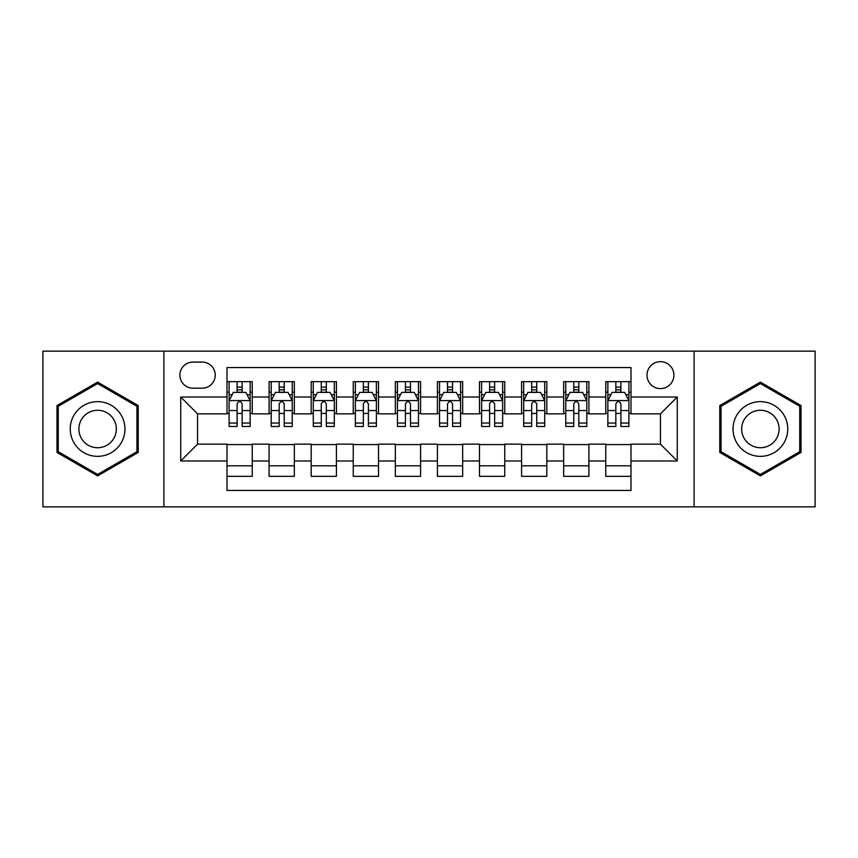 <?xml version="1.0" encoding="UTF-8"?>
<svg xmlns="http://www.w3.org/2000/svg" width="858" height="858" viewBox="0 0 858 858"><rect width="100%" height="100%" fill="white"/><g stroke="black" fill="none" stroke-linecap="round" stroke-linejoin="round"><path stroke-width="1.29" d="M660.445 361.668A13.471 13.471 0 0 0 646.986 375.139A13.471 13.471 0 0 0 660.445 388.599A13.471 13.471 0 0 0 673.916 375.139A13.471 13.471 0 0 0 660.445 361.668M694.111 506.853L815.1 506.853L815.1 351.147L694.111 351.147L694.111 506.853L163.889 506.853L163.889 351.147L42.9 351.147L42.9 506.853L163.889 506.853M630.995 381.66L605.748 381.66L605.748 397.018L588.91 397.018L588.91 413.846L605.748 413.846L605.748 397.018M588.91 397.018L588.91 381.66L563.663 381.66L563.663 397.018L546.825 397.018L546.825 413.846L563.663 413.846L563.663 397.018M546.825 397.018L546.825 381.66L521.578 381.66L521.578 397.018L504.751 397.018L504.751 413.846L521.578 413.846L521.578 397.018M504.751 397.018L504.751 381.66L479.493 381.66L479.493 397.018L462.666 397.018L462.666 413.846L479.493 413.846L479.493 397.018M462.666 397.018L462.666 381.66L437.419 381.66L437.419 397.018L420.581 397.018L420.581 413.846L437.419 413.846L437.419 397.018M420.581 397.018L420.581 381.66L395.334 381.66L395.334 397.018L378.507 397.018L378.507 413.846L395.334 413.846L395.334 397.018M378.507 397.018L378.507 381.66L353.249 381.66L353.249 397.018L336.422 397.018L336.422 413.846L353.249 413.846L353.249 397.018M336.422 397.018L336.422 381.66L311.175 381.66L311.175 397.018L294.337 397.018L294.337 413.846L311.175 413.846L311.175 397.018M294.337 397.018L294.337 381.66L269.09 381.66L269.09 413.846L252.252 413.846L252.252 381.66L227.005 381.66M227.005 476.34L252.252 476.34L252.252 444.154L269.09 444.154L269.09 476.34L294.337 476.34L294.337 444.154L311.175 444.154L311.175 460.982L294.337 460.982M311.175 460.982L311.175 476.34L336.422 476.34L336.422 444.154L353.249 444.154L353.249 460.982L336.422 460.982M353.249 460.982L353.249 476.34L378.507 476.34L378.507 444.154L395.334 444.154L395.334 460.982L378.507 460.982M395.334 460.982L395.334 476.34L420.581 476.34L420.581 444.154L437.419 444.154L437.419 460.982L420.581 460.982M437.419 460.982L437.419 476.34L462.666 476.34L462.666 444.154L479.493 444.154L479.493 460.982L462.666 460.982M479.493 460.982L479.493 476.34L504.751 476.34L504.751 444.154L521.578 444.154L521.578 460.982L504.751 460.982M521.578 460.982L521.578 476.34L546.825 476.34L546.825 444.154L563.663 444.154L563.663 460.982L546.825 460.982M563.663 460.982L563.663 476.34L588.91 476.34L588.91 444.154L605.748 444.154L605.748 460.982L588.91 460.982M192.921 388.181L202.177 388.181A13.042 13.042 0 0 0 215.229 375.139A13.042 13.042 0 0 0 202.177 362.087L192.921 362.087A13.042 13.042 0 0 0 179.88 375.139A13.042 13.042 0 0 0 192.921 388.181M694.111 351.147L163.889 351.147M630.995 397.018L630.995 367.556L227.005 367.556L227.005 413.846L197.554 413.846L197.554 444.154L227.005 444.154L227.005 490.444L630.995 490.444L630.995 444.154L660.445 444.154L660.445 413.846L630.995 413.846L630.995 397.018L677.284 397.018L677.284 460.982L630.995 460.982M227.005 460.982L180.716 460.982L180.716 397.018L227.005 397.018M605.748 460.982L605.748 476.34L630.995 476.34M227.005 392.181L229.107 392.181M237.108 392.181L242.16 392.181M250.15 392.181L252.252 392.181M227.005 413.427L229.107 413.427M237.108 413.427L242.16 413.427M250.15 413.427L252.252 413.427M227.005 444.573L252.252 444.573M227.005 465.819L252.252 465.819M269.09 413.427L271.192 413.427M279.193 413.427L284.234 413.427M292.235 413.427L294.337 413.427M269.09 392.181L271.192 392.181M279.193 392.181L284.234 392.181M292.235 392.181L294.337 392.181M269.09 444.573L294.337 444.573M269.09 465.819L294.337 465.819M311.175 444.573L336.422 444.573M311.175 465.819L336.422 465.819M311.175 392.181L313.277 392.181M321.267 392.181L326.319 392.181M334.32 392.181L336.422 392.181M311.175 413.427L313.277 413.427M321.267 413.427L326.319 413.427M334.32 413.427L336.422 413.427M353.249 444.573L378.507 444.573M353.249 465.819L378.507 465.819M353.249 392.181L355.362 392.181M363.352 392.181L368.404 392.181M376.394 392.181L378.507 392.181M353.249 413.427L355.362 413.427M363.352 413.427L368.404 413.427M376.394 413.427L378.507 413.427M395.334 444.573L420.581 444.573M395.334 465.819L420.581 465.819M395.334 392.181L397.436 392.181M405.437 392.181L410.489 392.181M418.479 392.181L420.581 392.181M395.334 413.427L397.436 413.427M405.437 413.427L410.489 413.427M418.479 413.427L420.581 413.427M437.419 444.573L462.666 444.573M437.419 465.819L462.666 465.819M437.419 392.181L439.521 392.181M447.511 392.181L452.563 392.181M460.564 392.181L462.666 392.181M437.419 413.427L439.521 413.427M447.511 413.427L452.563 413.427M460.564 413.427L462.666 413.427M479.493 444.573L504.751 444.573M479.493 465.819L504.751 465.819M479.493 392.181L481.606 392.181M489.596 392.181L494.648 392.181M502.638 392.181L504.751 392.181M479.493 413.427L481.606 413.427M489.596 413.427L494.648 413.427M502.638 413.427L504.751 413.427M521.578 444.573L546.825 444.573M521.578 465.819L546.825 465.819M521.578 392.181L523.68 392.181M531.681 392.181L536.733 392.181M544.723 392.181L546.825 392.181M521.578 413.427L523.68 413.427M531.681 413.427L536.733 413.427M544.723 413.427L546.825 413.427M563.663 444.573L588.91 444.573M563.663 465.819L588.91 465.819M563.663 392.181L565.765 392.181M573.766 392.181L578.807 392.181M586.808 392.181L588.91 392.181M563.663 413.427L565.765 413.427M573.766 413.427L578.807 413.427M586.808 413.427L588.91 413.427M605.748 444.573L630.995 444.573M605.748 465.819L630.995 465.819M605.748 392.181L607.85 392.181M615.84 392.181L620.892 392.181M628.893 392.181L630.995 392.181M605.748 413.427L607.85 413.427M615.84 413.427L620.892 413.427M628.893 413.427L630.995 413.427M197.554 413.846L180.716 397.018M197.554 444.154L180.716 460.982M677.284 397.018L660.445 413.846M677.284 460.982L660.445 444.154M97.608 475.89L138.213 452.445L138.213 405.555L97.608 382.11L56.993 405.555L56.993 452.445L97.608 475.89M801.007 405.555L760.392 382.11L719.787 405.555L719.787 452.445L760.392 475.89L801.007 452.445L801.007 405.555M242.16 387.13L237.108 387.13M250.15 423.048L242.16 423.048L242.16 426.48L250.15 426.48L250.15 400.804L245.946 392.385L233.322 392.385L229.107 400.804L229.107 426.48L237.108 426.48L237.108 423.048L229.107 423.048M229.107 400.804L229.107 381.66M250.15 400.804L250.15 381.66M237.108 392.385L237.108 381.66M242.16 381.66L242.16 392.385M242.16 423.048L242.16 403.957C240.476 400.718 238.792 400.718 237.108 403.957L237.108 423.048M97.608 401.651A27.349 27.349 0 0 0 70.249 429A27.349 27.349 0 0 0 97.608 456.349A27.349 27.349 0 0 0 124.957 429A27.349 27.349 0 0 0 97.608 401.651M97.608 410.274A18.726 18.726 0 0 0 78.882 429A18.726 18.726 0 0 0 97.608 447.726A18.726 18.726 0 0 0 116.334 429A18.726 18.726 0 0 0 97.608 410.274M136.948 451.716L97.608 474.431L58.258 451.716L58.258 406.284L97.608 383.569L136.948 406.284L136.948 451.716M736.7 415.326A27.349 27.349 0 0 0 746.717 452.692A27.349 27.349 0 0 0 784.083 442.674A27.349 27.349 0 0 0 774.066 405.308A27.349 27.349 0 0 0 736.7 415.326M744.176 419.637A18.726 18.726 0 0 0 751.029 445.216A18.726 18.726 0 0 0 776.608 438.363A18.726 18.726 0 0 0 769.755 412.784A18.726 18.726 0 0 0 744.176 419.637M799.742 406.284L799.742 451.716L760.392 474.431L721.052 451.716L721.052 406.284L760.392 383.569L799.742 406.284M284.234 387.13L279.193 387.13M292.235 423.048L284.234 423.048L284.234 426.48L292.235 426.48L292.235 400.804L288.031 392.385L275.397 392.385L271.192 400.804L271.192 426.48L279.193 426.48L279.193 423.048L271.192 423.048M271.192 400.804L271.192 381.66M292.235 400.804L292.235 381.66M279.193 392.385L279.193 381.66M284.234 381.66L284.234 392.385M284.234 423.048L284.234 403.957C282.561 400.718 280.877 400.718 279.193 403.957L279.193 423.048M326.319 387.13L321.267 387.13M334.32 423.048L326.319 423.048L326.319 426.48L334.32 426.48L334.32 400.804L330.105 392.385L317.481 392.385L313.277 400.804L313.277 426.48L321.267 426.48L321.267 423.048L313.277 423.048M313.277 400.804L313.277 381.66M334.32 400.804L334.32 381.66M321.267 392.385L321.267 381.66M326.319 381.66L326.319 392.385M326.319 423.048L326.319 403.957C324.635 400.718 322.951 400.718 321.267 403.957L321.267 423.048M368.404 387.13L363.352 387.13M376.394 423.048L368.404 423.048L368.404 426.48L376.394 426.48L376.394 400.804L372.19 392.385L359.566 392.385L355.362 400.804L355.362 426.48L363.352 426.48L363.352 423.048L355.362 423.048M355.362 400.804L355.362 381.66M376.394 400.804L376.394 381.66M363.352 392.385L363.352 381.66M368.404 381.66L368.404 392.385M368.404 423.048L368.404 403.957C366.72 400.718 365.036 400.718 363.352 403.957L363.352 423.048M410.489 387.13L405.437 387.13M418.479 423.048L410.489 423.048L410.489 426.48L418.479 426.48L418.479 400.804L414.275 392.385L401.651 392.385L397.436 400.804L397.436 426.48L405.437 426.48L405.437 423.048L397.436 423.048M397.436 400.804L397.436 381.66M418.479 400.804L418.479 381.66M405.437 392.385L405.437 381.66M410.489 381.66L410.489 392.385M410.489 423.048L410.489 403.957C408.805 400.718 407.121 400.718 405.437 403.957L405.437 423.048M452.563 387.13L447.511 387.13M460.564 423.048L452.563 423.048L452.563 426.48L460.564 426.48L460.564 400.804L456.349 392.385L443.725 392.385L439.521 400.804L439.521 426.48L447.511 426.48L447.511 423.048L439.521 423.048M439.521 400.804L439.521 381.66M460.564 400.804L460.564 381.66M447.511 392.385L447.511 381.66M452.563 381.66L452.563 392.385M452.563 423.048L452.563 403.957C450.89 400.718 449.206 400.718 447.511 403.957L447.511 423.048M494.648 387.13L489.596 387.13M502.638 423.048L494.648 423.048L494.648 426.48L502.638 426.48L502.638 400.804L498.434 392.385L485.81 392.385L481.606 400.804L481.606 426.48L489.596 426.48L489.596 423.048L481.606 423.048M481.606 400.804L481.606 381.66M502.638 400.804L502.638 381.66M489.596 392.385L489.596 381.66M494.648 381.66L494.648 392.385M494.648 423.048L494.648 403.957C492.964 400.718 491.28 400.718 489.596 403.957L489.596 423.048M536.733 387.13L531.681 387.13M544.723 423.048L536.733 423.048L536.733 426.48L544.723 426.48L544.723 400.804L540.519 392.385L527.895 392.385L523.68 400.804L523.68 426.48L531.681 426.48L531.681 423.048L523.68 423.048M523.68 400.804L523.68 381.66M544.723 400.804L544.723 381.66M531.681 392.385L531.681 381.66M536.733 381.66L536.733 392.385M536.733 423.048L536.733 403.957C535.049 400.718 533.365 400.718 531.681 403.957L531.681 423.048M578.807 387.13L573.766 387.13M586.808 423.048L578.807 423.048L578.807 426.48L586.808 426.48L586.808 400.804L582.603 392.385L569.969 392.385L565.765 400.804L565.765 426.48L573.766 426.48L573.766 423.048L565.765 423.048M565.765 400.804L565.765 381.66M586.808 400.804L586.808 381.66M573.766 392.385L573.766 381.66M578.807 381.66L578.807 392.385M578.807 423.048L578.807 403.957C577.134 400.718 575.45 400.718 573.766 403.957L573.766 423.048M620.892 387.13L615.84 387.13M628.893 423.048L620.892 423.048L620.892 426.48L628.893 426.48L628.893 400.804L624.678 392.385L612.054 392.385L607.85 400.804L607.85 426.48L615.84 426.48L615.84 423.048L607.85 423.048M607.85 400.804L607.85 381.66M628.893 400.804L628.893 381.66M615.84 392.385L615.84 381.66M620.892 381.66L620.892 392.385M620.892 423.048L620.892 403.957C619.208 400.718 617.524 400.718 615.84 403.957L615.84 423.048M269.09 460.982L252.252 460.982M269.09 397.018L252.252 397.018M250.043 400.589L229.215 400.589M229.107 394.701L232.164 394.701M247.104 394.701L250.15 394.701M237.108 410.564L229.107 410.564M250.15 410.564L242.16 410.564M242.16 389.811L237.108 389.811M292.128 400.589L271.3 400.589M271.192 394.701L274.249 394.701M289.189 394.701L292.235 394.701M279.193 410.564L271.192 410.564M292.235 410.564L284.234 410.564M284.234 389.811L279.193 389.811M334.212 400.589L313.385 400.589M313.277 394.701L316.323 394.701M331.263 394.701L334.32 394.701M321.267 410.564L313.277 410.564M334.32 410.564L326.319 410.564M326.319 389.811L321.267 389.811M376.297 400.589L355.459 400.589M355.362 394.701L358.408 394.701M373.348 394.701L376.394 394.701M363.352 410.564L355.362 410.564M376.394 410.564L368.404 410.564M368.404 389.811L363.352 389.811M418.372 400.589L397.544 400.589M397.436 394.701L400.493 394.701M415.433 394.701L418.479 394.701M405.437 410.564L397.436 410.564M418.479 410.564L410.489 410.564M410.489 389.811L405.437 389.811M460.456 400.589L439.628 400.589M439.521 394.701L442.567 394.701M457.507 394.701L460.564 394.701M447.511 410.564L439.521 410.564M460.564 410.564L452.563 410.564M452.563 389.811L447.511 389.811M502.541 400.589L481.703 400.589M481.606 394.701L484.652 394.701M499.592 394.701L502.638 394.701M489.596 410.564L481.606 410.564M502.638 410.564L494.648 410.564M494.648 389.811L489.596 389.811M544.615 400.589L523.788 400.589M523.68 394.701L526.737 394.701M541.677 394.701L544.723 394.701M531.681 410.564L523.68 410.564M544.723 410.564L536.733 410.564M536.733 389.811L531.681 389.811M586.7 400.589L565.872 400.589M565.765 394.701L568.811 394.701M583.751 394.701L586.808 394.701M573.766 410.564L565.765 410.564M586.808 410.564L578.807 410.564M578.807 389.811L573.766 389.811M628.785 400.589L607.957 400.589M607.85 394.701L610.896 394.701M625.836 394.701L628.893 394.701M615.84 410.564L607.85 410.564M628.893 410.564L620.892 410.564M620.892 389.811L615.84 389.811"/></g></svg>
